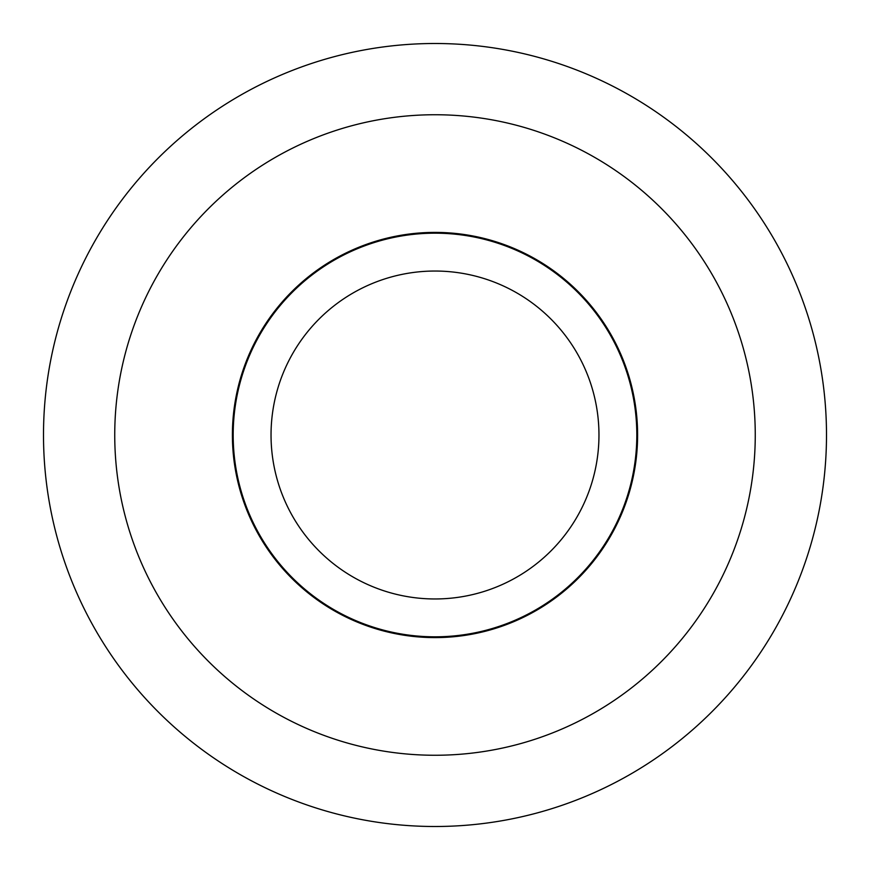 <?xml version="1.0" encoding="UTF-8"?>
<svg xmlns="http://www.w3.org/2000/svg" width="870" height="870" viewBox="0 0 870 870"><rect width="100%" height="100%" fill="white"/><g stroke="black" fill="none" stroke-linecap="round" stroke-linejoin="round"><path stroke-width="1.3" d="M43.5 435A391.5 391.5 0 0 1 435 43.5A391.5 391.5 0 0 1 826.5 435A391.5 391.5 0 0 1 435 826.5A391.5 391.5 0 0 1 43.5 435M435 755.258A320.258 320.258 0 0 0 755.258 435A320.258 320.258 0 0 0 435 114.742A320.258 320.258 0 0 0 114.742 435A320.258 320.258 0 0 0 435 755.258M232.399 435A202.601 202.601 0 0 1 435 232.399A202.601 202.601 0 0 1 637.601 435A202.601 202.601 0 0 1 435 637.601A202.601 202.601 0 0 1 232.399 435M636.818 435A201.818 201.818 0 0 0 435 233.182A201.818 201.818 0 0 0 233.182 435A201.818 201.818 0 0 0 435 636.818A201.818 201.818 0 0 0 636.818 435M271.038 435A163.962 163.962 0 0 1 435 271.038A163.962 163.962 0 0 1 598.962 435A163.962 163.962 0 0 1 435 598.962A163.962 163.962 0 0 1 271.038 435"/></g></svg>

